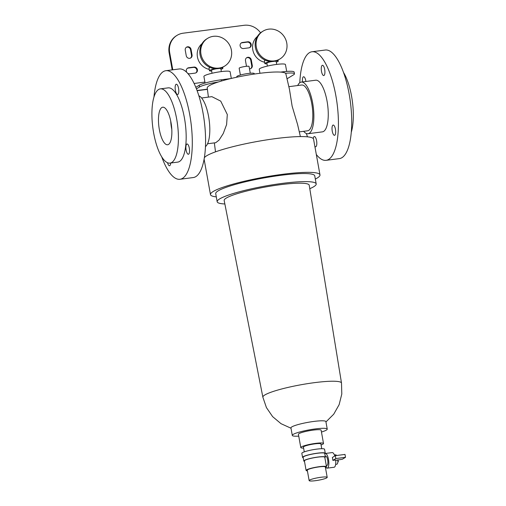 <?xml version="1.0" encoding="UTF-8"?>
<svg xmlns="http://www.w3.org/2000/svg" width="506" height="506" viewBox="0 0 506 506"><rect width="100%" height="100%" fill="white"/><g stroke="black" fill="none" stroke-linecap="round" stroke-linejoin="round"><path stroke-width="0.76" d="M187.543 73.168A3.106 2.897 58.7 0 0 189.788 73.813L195.044 73.13A3.106 2.897 58.7 0 0 197.403 69.727A3.106 2.897 58.7 0 0 193.956 67.077L188.694 67.753A3.106 2.897 58.7 0 0 186.91 72.51M195.835 72.908A3.106 2.897 58.7 0 0 193.412 67.406L188.15 68.089A3.106 2.897 58.7 0 0 187.365 68.316M243.582 48.538L248.838 47.855A3.106 2.897 58.7 0 0 251.197 44.452A3.106 2.897 58.7 0 0 247.75 41.796L242.488 42.479A3.106 2.897 58.7 0 0 240.293 46.47A3.106 2.897 58.7 0 0 243.582 48.538M249.49 68.841A3.106 2.897 58.7 0 0 252.279 65.413L251.292 59.936A3.106 2.897 58.7 0 0 246.776 57.659A3.106 2.897 58.7 0 0 245.486 60.688L246.473 66.166A3.106 2.897 58.7 0 0 246.498 66.305M185.253 50.195L186.24 55.679A3.106 2.897 58.7 0 0 190.762 57.956A3.106 2.897 58.7 0 0 192.052 54.92L191.066 49.443A3.106 2.897 58.7 0 0 186.543 47.166A3.106 2.897 58.7 0 0 185.253 50.195M260.558 32.814A17.754 16.565 58.7 0 0 244.075 25.3L183.185 33.194A17.754 16.565 58.7 0 0 177.068 35.338A17.754 16.565 58.7 0 0 169.693 52.656L172.78 69.803M249.629 47.627A3.106 2.897 58.7 0 0 247.2 42.131L241.944 42.814A3.106 2.897 58.7 0 0 241.16 43.035M204.911 82.073L194.108 83.471M195.822 87.323L199.187 85.274A17.754 2.448 -10.2 0 1 221.255 79.796L221.476 81.017M282.203 72.25L282.139 71.903L280.609 72.099M230.799 78.556L221.255 79.796M282.139 71.903A17.754 2.448 -10.2 0 1 294.157 72.08L294.467 73.813A17.754 2.448 169.8 0 0 285.529 73.281A39.949 5.503 169.8 0 0 258.832 73.427A39.949 5.503 169.8 0 0 218.288 81.997A39.949 5.503 169.8 0 0 207.226 87.943L208.415 97.108M254.335 74.047L254.246 73.56A8.88 1.221 169.8 0 0 248.244 73.471A8.88 1.221 169.8 0 0 236.776 76.703L236.859 77.19M286.693 71.422L285.46 64.572A13.314 1.834 169.8 0 0 274.271 64.749A13.314 1.834 169.8 0 0 259.901 68.544A13.314 1.834 169.8 0 0 259.249 69.284L259.97 73.281M205.082 83.047L203.899 76.463A13.314 1.834 -10.2 0 1 204.55 75.723A13.314 1.834 -10.2 0 1 218.921 71.928A13.314 1.834 -10.2 0 1 230.11 71.751L231.312 78.436M300.374 136.576L297.598 124.558L292.126 106.127L289.483 89.467L285.858 73.794A39.949 5.503 169.8 0 0 285.529 73.281M299.286 131.876L307.623 130.795A23.08 7.679 -97.4 0 0 311.747 103.585A23.08 7.679 -97.4 0 0 301.684 85.014L288.837 86.684M201.603 97.993L211.887 96.659L220.736 101.137L227.308 114.533L226.599 124.602L223.241 133.559L219.085 140.067L215.733 142.711L207.536 143.774M205.455 146.588A26.04 8.659 -97.4 0 0 208.599 116.525A26.04 8.659 -97.4 0 0 198.871 95.805M161.718 156.822A54.743 18.21 -97.4 0 0 179.959 179.276L193.241 177.555A54.743 18.21 -97.4 0 0 203.032 113.021A54.743 18.21 -97.4 0 0 179.162 68.974L165.879 70.701A54.743 18.21 -97.4 0 0 153.963 97.063M167.53 162.736A5.18 1.72 -97.4 0 0 169.535 165.747A5.18 1.72 -97.4 0 0 170.674 163.027M186.126 150.105A5.18 1.72 -97.4 0 0 188.384 154.267A5.18 1.72 -97.4 0 0 189.314 148.163A5.18 1.72 -97.4 0 0 187.056 143.995A5.18 1.72 -97.4 0 0 186.126 150.105M175.373 90.34A5.18 1.72 -97.4 0 0 177.631 94.502A5.18 1.72 -97.4 0 0 178.561 88.398A5.18 1.72 -97.4 0 0 176.303 84.23A5.18 1.72 -97.4 0 0 175.373 90.34M179.959 179.276A54.743 18.21 -97.4 0 0 189.75 114.742A54.743 18.21 -97.4 0 0 165.879 70.701M169.978 163.115L177.732 162.11A37.431 12.448 -97.4 0 0 184.431 117.98A37.431 12.448 -97.4 0 0 168.1 87.867L160.351 88.873A37.431 12.448 -97.4 0 0 153.653 133.002A37.431 12.448 -97.4 0 0 169.978 163.115A37.431 12.448 -97.4 0 0 176.676 118.986A37.431 12.448 -97.4 0 0 160.351 88.873M170.99 122.446A18.937 6.3 -97.4 0 0 162.73 107.209A18.937 6.3 -97.4 0 0 159.346 129.536A18.937 6.3 -97.4 0 0 167.6 144.773A18.937 6.3 -97.4 0 0 170.99 122.446M170.712 121.004A18.937 6.3 -97.4 0 0 171.521 127.961A18.937 6.3 -97.4 0 0 171.8 129.403M315.327 179.061A55.635 7.666 169.8 0 0 319.988 174.899L313.549 139.131A55.635 7.666 169.8 0 0 275.903 138.568A55.635 7.666 169.8 0 0 204.348 157.745M319.988 174.899A55.635 7.666 169.8 0 0 282.342 174.336A55.635 7.666 169.8 0 0 210.483 194.601A55.635 7.666 169.8 0 0 216.302 196.878M309.786 188.694A50.309 6.932 169.8 0 0 316.199 183.918L314.745 175.841A50.309 6.932 169.8 0 0 280.703 175.335A50.309 6.932 169.8 0 0 215.72 193.659L217.175 201.736A50.309 6.932 169.8 0 0 224.854 203.975M316.199 183.918A50.309 6.932 169.8 0 0 282.158 183.412A50.309 6.932 169.8 0 0 217.175 201.736M279.97 184.741A43.206 5.952 169.8 0 0 224.171 200.49L262.873 397.223A39.949 5.503 169.8 0 1 314.473 382.656A39.949 5.503 169.8 0 1 341.506 383.074L309.21 185.19A43.206 5.952 169.8 0 0 279.97 184.741M321.455 432.035A17.754 2.448 169.8 0 0 327.243 429.107L325.889 421.606A17.754 2.448 169.8 0 0 313.878 421.428A17.754 2.448 169.8 0 0 290.944 427.899L292.291 435.394A17.754 2.448 169.8 0 0 298.736 436.128M327.243 429.107A17.754 2.448 169.8 0 0 315.225 428.93A17.754 2.448 169.8 0 0 292.291 435.394M303.6 448.095A11.543 1.588 -10.2 0 1 300.798 447.563L298.407 434.293A11.543 1.588 -10.2 0 1 313.315 430.094A11.543 1.588 -10.2 0 1 321.127 430.208L323.511 443.477A11.543 1.588 -10.2 0 1 321.07 444.951M300.798 447.563A11.543 1.588 -10.2 0 1 315.706 443.364A11.543 1.588 -10.2 0 1 323.511 443.477M303.644 131.313A26.04 8.659 -97.4 0 0 308.002 133.729A26.04 8.659 -97.4 0 0 312.657 103.034A26.04 8.659 -97.4 0 0 301.304 82.08A26.04 8.659 -97.4 0 0 297.705 85.533M308.002 133.729L322.392 131.864A26.04 8.659 -97.4 0 0 327.053 101.168A26.04 8.659 -97.4 0 0 315.693 80.214L301.304 82.08M313.252 138.543A5.18 1.72 82.6 0 1 314.327 136.525A5.18 1.72 82.6 0 1 316.585 140.693A5.18 1.72 82.6 0 1 315.662 146.797A5.18 1.72 82.6 0 1 314.858 146.392M335.44 129.213A5.18 1.72 82.6 0 1 334.51 135.317A5.18 1.72 82.6 0 1 332.252 131.155A5.18 1.72 82.6 0 1 333.182 125.052A5.18 1.72 82.6 0 1 335.44 129.213M324.688 69.448A5.18 1.72 82.6 0 1 323.758 75.552A5.18 1.72 82.6 0 1 321.5 71.39A5.18 1.72 82.6 0 1 322.43 65.287A5.18 1.72 82.6 0 1 324.688 69.448M302.506 81.928A5.18 1.72 82.6 0 1 303.575 76.76A5.18 1.72 82.6 0 1 305.833 80.928A5.18 1.72 82.6 0 1 305.921 81.485M316.313 154.494A54.743 18.21 -97.4 0 0 326.085 160.332A54.743 18.21 -97.4 0 0 335.876 95.792A54.743 18.21 -97.4 0 0 312.006 51.751A54.743 18.21 -97.4 0 0 299.792 82.718M306.377 133.502A54.743 18.21 -97.4 0 0 307.471 136.822M326.085 160.332L339.368 158.606A54.743 18.21 -97.4 0 0 349.159 94.072A54.743 18.21 -97.4 0 0 325.288 50.024L312.006 51.751M351.278 132.243A37.431 12.448 -97.4 0 0 351.588 96.304A37.431 12.448 -97.4 0 0 343.53 72.484M304.277 451.864L303.417 447.095A8.88 1.221 -10.2 0 1 314.884 443.857A8.88 1.221 -10.2 0 1 320.893 443.952L321.753 448.721M303.233 457.766A11.543 1.588 -10.2 0 1 302.563 457.373L301.835 453.332A11.543 1.588 -10.2 0 1 316.743 449.132A11.543 1.588 -10.2 0 1 324.548 449.246L325.276 453.287A11.543 1.588 -10.2 0 1 324.782 453.882M302.563 457.373A11.543 1.588 -10.2 0 1 317.471 453.167A11.543 1.588 -10.2 0 1 325.276 453.287M304.485 461.396A10.949 1.505 -10.2 0 1 303.815 461.017L303.145 457.266A10.949 1.505 -10.2 0 1 317.287 453.281A10.949 1.505 -10.2 0 1 324.694 453.389L325.371 457.139A10.949 1.505 -10.2 0 1 325.371 457.177L324.789 457.253L326.503 466.766A10.354 1.429 -10.2 0 1 325.453 467.626M303.815 461.017A10.949 1.505 -10.2 0 1 317.958 457.032A10.949 1.505 -10.2 0 1 325.371 457.139M326.288 465.583L326.844 465.514A4.737 1.575 -97.4 0 0 327.692 459.929A4.737 1.575 -97.4 0 0 325.624 456.121L325.194 456.178M324.789 457.247L324.789 457.253A10.354 1.429 -10.2 0 0 324.789 457.247A10.354 1.429 -10.2 0 0 317.781 457.139A10.354 1.429 -10.2 0 0 304.403 460.915L306.111 470.435A10.354 1.429 -10.2 0 1 319.488 466.658A10.354 1.429 -10.2 0 1 326.503 466.766M307.395 470.877A10.354 1.429 -10.2 0 1 306.111 470.435M309.147 480.605L307.281 470.226A9.171 1.265 -10.2 0 1 319.128 466.88A9.171 1.265 -10.2 0 1 325.333 466.975L327.205 477.36A9.171 1.265 -10.2 0 1 315.352 480.7A9.171 1.265 -10.2 0 1 309.147 480.605A9.171 1.265 -10.2 0 1 320.994 477.266A9.171 1.265 -10.2 0 1 327.205 477.36M325.896 467.399A7.4 2.46 -97.4 0 0 327.186 468.151A7.4 2.46 -97.4 0 0 328.508 459.429A7.4 2.46 -97.4 0 0 325.282 453.477A7.4 2.46 -97.4 0 0 325.225 453.49M335.68 460.403L342.334 459.246L345.516 457.31L335.832 458.562L335.314 455.678L332.353 457.481A7.4 2.46 82.6 0 1 332.663 458.891A7.4 2.46 82.6 0 1 332.872 460.365L335.642 460.005A7.4 2.46 -97.4 0 1 334.105 467.253L327.186 468.151M334.795 455.995A7.4 2.46 -97.4 0 0 332.202 452.585L325.282 453.477M336.566 455.514A4.737 1.575 -97.4 0 0 335.592 454.831L334.422 454.983M335.636 464.369L336.806 464.217A4.737 1.575 -97.4 0 0 337.818 459.834M337.831 461.984L338.331 461.681L337.995 459.809M338.331 461.681L337.85 461.744M335.832 458.562L332.872 460.365M345.516 457.31L344.997 454.42L335.314 455.678M294.467 73.813A17.754 2.448 169.8 0 1 293.6 74.799L287.016 78.803M218.288 81.997A17.754 2.448 169.8 0 0 199.503 87L196.442 88.866M207.384 89.164L197.062 90.504M207.409 89.353L197.131 90.688M250.71 68.595A3.106 2.897 58.7 0 0 251.735 65.748L250.748 60.265A3.106 2.897 58.7 0 0 246.511 57.842M190.477 58.101A3.106 2.897 58.7 0 0 191.508 55.255L190.522 49.771A3.106 2.897 58.7 0 0 186.284 47.349M172.185 69.879L169.149 52.991A17.754 16.565 -121.3 0 1 176.524 35.667L177.068 35.338M212.039 73.256L211.514 70.328A4.737 0.651 -10.2 0 1 211.748 70.062A4.737 0.651 -10.2 0 1 216.77 68.727M219.098 68.462A4.737 0.651 -10.2 0 1 220.837 68.652L221.362 71.58M220.888 67.981A6.806 0.936 -10.2 0 1 222.874 68.285A6.806 0.936 -10.2 0 1 222.539 68.664A6.806 0.936 -10.2 0 1 220.951 69.316M211.635 70.992A6.806 0.936 -10.2 0 1 209.478 70.695A6.806 0.936 -10.2 0 1 209.807 70.315A6.806 0.936 -10.2 0 1 215.265 68.708M202.014 43.674A14.794 13.801 58.7 0 0 197.441 56.982A14.794 13.801 58.7 0 0 209.244 69.411M209.851 67.349L209.01 68.12L209.478 70.695M207.732 38.292L206.821 38.848A16.274 15.186 58.7 0 0 200.06 54.724A16.274 15.186 58.7 0 0 223.747 66.653L224.658 66.096A16.274 15.186 58.7 0 0 231.413 50.221A16.274 15.186 58.7 0 0 207.732 38.292A16.274 15.186 58.7 0 0 200.971 54.174A16.274 15.186 58.7 0 0 224.658 66.096M272.12 61.549A4.737 0.651 169.8 0 0 267.098 62.889A4.737 0.651 169.8 0 0 266.864 63.155L267.389 66.077M276.712 64.401L276.187 61.473A4.737 0.651 169.8 0 0 274.448 61.283M270.621 61.53A6.806 0.936 169.8 0 0 265.163 63.136A6.806 0.936 169.8 0 0 264.828 63.516A6.806 0.936 169.8 0 0 266.985 63.813M276.308 62.137A6.806 0.936 169.8 0 0 277.889 61.485A6.806 0.936 169.8 0 0 278.224 61.106A6.806 0.936 169.8 0 0 276.238 60.802M265.201 60.17L264.366 60.941L264.828 63.516M264.594 62.238A14.794 13.801 -121.3 0 1 252.791 49.803A14.794 13.801 -121.3 0 1 257.371 36.495M280.008 58.924L279.097 59.474A16.274 15.186 -121.3 0 1 255.41 47.545A16.274 15.186 -121.3 0 1 262.171 31.669L263.082 31.119A16.274 15.186 -121.3 0 1 286.763 43.048A16.274 15.186 -121.3 0 1 280.008 58.924A16.274 15.186 -121.3 0 1 256.321 46.995A16.274 15.186 -121.3 0 1 263.082 31.119M250.287 73.25L249.06 66.457A5.028 0.696 169.8 0 0 245.657 66.4A5.028 0.696 169.8 0 0 239.161 68.234L240.382 75.033M193.412 67.406L193.956 67.077M247.2 42.131L247.75 41.796M169.693 52.656L169.149 52.991M199.503 87L199.187 85.274M190.522 49.771L191.066 49.443M191.508 55.255L192.052 54.92M250.748 60.265L251.292 59.936M251.735 65.748L252.279 65.413M241.944 42.814L242.488 42.479M188.15 68.089L188.694 67.753M214.348 142.888L215.505 151.851M325.953 421.934L333.72 414.205L339.134 404.667L341.797 394.035L341.506 383.074M291.001 428.221L281.026 423.686L272.626 416.634L266.428 407.596L262.873 397.223M204.101 159.162L210.483 194.601M222.874 68.285L222.684 67.241M278.224 61.106L278.034 60.062"/></g></svg>
